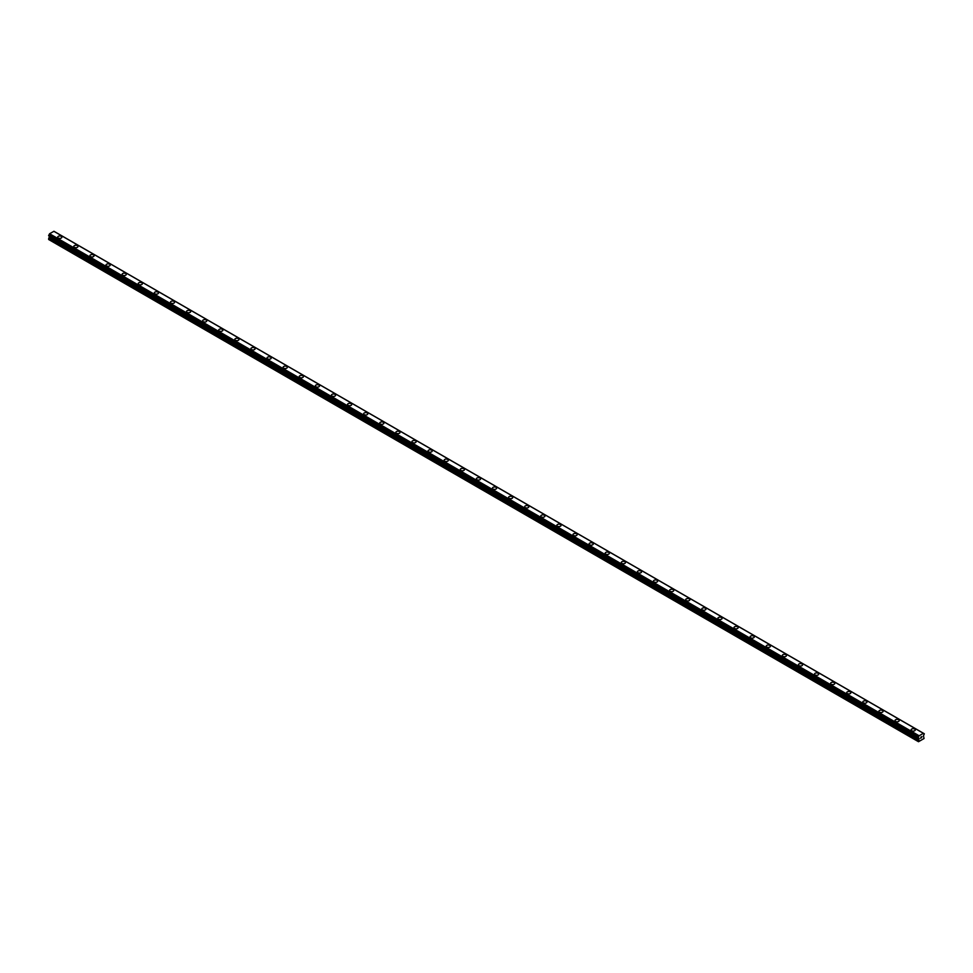 <?xml version="1.0" encoding="UTF-8"?>
<svg xmlns="http://www.w3.org/2000/svg" width="973" height="973" viewBox="0 0 973 973"><rect width="100%" height="100%" fill="white"/><g stroke="black" fill="none" stroke-linecap="round" stroke-linejoin="round"><path stroke-width="1.46" d="M57.699 237.169A2.092 1.204 180 0 1 58.988 236.062A2.092 1.204 180 0 1 61.263 236.317A2.092 1.204 180 0 1 61.871 237.169A2.092 1.204 180 0 1 60.581 238.288A2.092 1.204 180 0 1 58.307 238.02A2.092 1.204 180 0 1 57.699 237.169A2.092 1.204 180 0 1 58.988 236.062A2.092 1.204 180 0 1 61.263 236.317A2.092 1.204 180 0 1 61.871 237.169M73.802 246.461A2.092 1.204 180 0 1 75.091 245.354A2.092 1.204 180 0 1 77.366 245.61A2.092 1.204 180 0 1 77.974 246.473A2.092 1.204 180 0 1 76.685 247.58A2.092 1.204 180 0 1 74.41 247.324A2.092 1.204 180 0 1 73.802 246.461A2.092 1.204 180 0 1 75.091 245.354A2.092 1.204 180 0 1 77.366 245.622A2.092 1.204 180 0 1 77.974 246.461M89.905 255.765A2.092 1.204 180 0 1 91.194 254.646A2.092 1.204 180 0 1 93.469 254.914A2.092 1.204 180 0 1 94.077 255.765A2.092 1.204 180 0 1 92.788 256.872A2.092 1.204 180 0 1 90.513 256.617A2.092 1.204 180 0 1 89.905 255.765A2.092 1.204 180 0 1 91.194 254.658A2.092 1.204 180 0 1 93.469 254.914A2.092 1.204 180 0 1 94.077 255.765M106.008 265.057A2.092 1.204 180 0 1 107.298 263.951A2.092 1.204 180 0 1 109.572 264.206A2.092 1.204 180 0 1 110.18 265.057A2.092 1.204 180 0 1 108.891 266.176A2.092 1.204 180 0 1 106.616 265.909A2.092 1.204 180 0 1 106.008 265.057A2.092 1.204 180 0 1 107.298 263.951A2.092 1.204 180 0 1 109.572 264.206A2.092 1.204 180 0 1 110.18 265.057M122.112 274.362A2.092 1.204 180 0 1 123.401 273.243A2.092 1.204 180 0 1 125.675 273.51A2.092 1.204 180 0 1 126.283 274.362A2.092 1.204 180 0 1 124.994 275.468A2.092 1.204 180 0 1 122.72 275.213A2.092 1.204 180 0 1 122.112 274.362A2.092 1.204 180 0 1 123.401 273.243A2.092 1.204 180 0 1 125.675 273.51A2.092 1.204 180 0 1 126.283 274.362M138.215 283.654A2.092 1.204 180 0 1 139.504 282.535A2.092 1.204 180 0 1 141.778 282.802A2.092 1.204 180 0 1 142.386 283.654A2.092 1.204 180 0 1 141.097 284.773A2.092 1.204 180 0 1 138.823 284.505A2.092 1.204 180 0 1 138.215 283.654A2.092 1.204 180 0 1 139.504 282.547A2.092 1.204 180 0 1 141.778 282.802A2.092 1.204 180 0 1 142.386 283.654M154.318 292.946A2.092 1.204 180 0 1 155.607 291.839A2.092 1.204 180 0 1 157.881 292.095A2.092 1.204 180 0 1 158.49 292.958A2.092 1.204 180 0 1 157.2 294.065A2.092 1.204 180 0 1 154.926 293.797A2.092 1.204 180 0 1 154.318 292.946A2.092 1.204 180 0 1 155.607 291.839A2.092 1.204 180 0 1 157.881 292.107A2.092 1.204 180 0 1 158.49 292.946M170.421 302.25A2.092 1.204 180 0 1 171.71 301.131A2.092 1.204 180 0 1 173.985 301.399A2.092 1.204 180 0 1 174.593 302.25A2.092 1.204 180 0 1 173.303 303.357A2.092 1.204 180 0 1 171.029 303.102A2.092 1.204 180 0 1 170.421 302.25A2.092 1.204 180 0 1 171.71 301.131A2.092 1.204 180 0 1 173.985 301.399A2.092 1.204 180 0 1 174.593 302.25M186.524 311.542A2.092 1.204 180 0 1 187.813 310.436A2.092 1.204 180 0 1 190.088 310.691A2.092 1.204 180 0 1 190.696 311.542A2.092 1.204 180 0 1 189.407 312.661A2.092 1.204 180 0 1 187.132 312.394A2.092 1.204 180 0 1 186.524 311.542A2.092 1.204 180 0 1 187.813 310.436A2.092 1.204 180 0 1 190.088 310.691A2.092 1.204 180 0 1 190.696 311.542M202.627 320.835A2.092 1.204 180 0 1 203.904 319.728A2.092 1.204 180 0 1 206.179 319.983A2.092 1.204 180 0 1 206.799 320.847A2.092 1.204 180 0 1 205.51 321.954A2.092 1.204 180 0 1 203.235 321.686A2.092 1.204 180 0 1 202.627 320.835A2.092 1.204 180 0 1 203.904 319.728A2.092 1.204 180 0 1 206.179 319.995A2.092 1.204 180 0 1 206.799 320.835M218.718 330.139A2.092 1.204 180 0 1 220.007 329.02A2.092 1.204 180 0 1 222.282 329.288A2.092 1.204 180 0 1 222.902 330.139A2.092 1.204 180 0 1 221.613 331.246A2.092 1.204 180 0 1 219.339 330.99A2.092 1.204 180 0 1 218.718 330.139A2.092 1.204 180 0 1 220.007 329.02A2.092 1.204 180 0 1 222.282 329.288A2.092 1.204 180 0 1 222.902 330.139M234.821 339.431A2.092 1.204 180 0 1 236.111 338.324A2.092 1.204 180 0 1 238.385 338.58A2.092 1.204 180 0 1 239.005 339.431A2.092 1.204 180 0 1 237.716 340.55A2.092 1.204 180 0 1 235.442 340.282A2.092 1.204 180 0 1 234.821 339.431A2.092 1.204 180 0 1 236.111 338.324A2.092 1.204 180 0 1 238.385 338.58A2.092 1.204 180 0 1 239.005 339.431M254.488 347.884A2.092 1.204 180 0 1 255.108 348.735A2.092 1.204 180 0 1 253.819 349.842A2.092 1.204 180 0 1 251.545 349.587A2.092 1.204 180 0 1 250.925 348.735A2.092 1.204 180 0 1 252.214 347.616A2.092 1.204 180 0 1 254.488 347.884M250.925 348.735A2.092 1.204 180 0 1 252.214 347.616A2.092 1.204 180 0 1 254.488 347.872A2.092 1.204 180 0 1 255.108 348.735M267.028 358.028A2.092 1.204 180 0 1 268.317 356.909A2.092 1.204 180 0 1 270.591 357.176A2.092 1.204 180 0 1 271.212 358.028A2.092 1.204 180 0 1 269.922 359.134A2.092 1.204 180 0 1 267.648 358.879A2.092 1.204 180 0 1 267.028 358.028A2.092 1.204 180 0 1 268.317 356.921A2.092 1.204 180 0 1 270.591 357.176A2.092 1.204 180 0 1 271.212 358.028M283.131 367.32A2.092 1.204 180 0 1 284.42 366.213A2.092 1.204 180 0 1 286.694 366.468A2.092 1.204 180 0 1 287.303 367.332A2.092 1.204 180 0 1 286.013 368.439A2.092 1.204 180 0 1 283.739 368.171A2.092 1.204 180 0 1 283.131 367.32A2.092 1.204 180 0 1 284.42 366.213A2.092 1.204 180 0 1 286.694 366.468A2.092 1.204 180 0 1 287.303 367.32M299.234 376.624A2.092 1.204 180 0 1 300.523 375.505A2.092 1.204 180 0 1 302.798 375.773A2.092 1.204 180 0 1 303.406 376.624A2.092 1.204 180 0 1 302.117 377.731A2.092 1.204 180 0 1 299.842 377.475A2.092 1.204 180 0 1 299.234 376.624A2.092 1.204 180 0 1 300.523 375.505A2.092 1.204 180 0 1 302.798 375.773A2.092 1.204 180 0 1 303.406 376.624M315.337 385.916A2.092 1.204 180 0 1 316.626 384.797A2.092 1.204 180 0 1 318.901 385.065A2.092 1.204 180 0 1 319.509 385.916A2.092 1.204 180 0 1 318.22 387.035A2.092 1.204 180 0 1 315.945 386.768A2.092 1.204 180 0 1 315.337 385.916A2.092 1.204 180 0 1 316.626 384.809A2.092 1.204 180 0 1 318.901 385.065A2.092 1.204 180 0 1 319.509 385.916M331.44 395.208A2.092 1.204 180 0 1 332.73 394.101A2.092 1.204 180 0 1 335.004 394.357A2.092 1.204 180 0 1 335.612 395.22A2.092 1.204 180 0 1 334.323 396.327A2.092 1.204 180 0 1 332.048 396.06A2.092 1.204 180 0 1 331.44 395.208A2.092 1.204 180 0 1 332.73 394.101A2.092 1.204 180 0 1 335.004 394.369A2.092 1.204 180 0 1 335.612 395.208M347.543 404.513A2.092 1.204 180 0 1 348.833 403.394A2.092 1.204 180 0 1 351.107 403.661A2.092 1.204 180 0 1 351.715 404.513A2.092 1.204 180 0 1 350.426 405.619A2.092 1.204 180 0 1 348.152 405.364A2.092 1.204 180 0 1 347.543 404.513A2.092 1.204 180 0 1 348.833 403.394A2.092 1.204 180 0 1 351.107 403.661A2.092 1.204 180 0 1 351.715 404.513M363.647 413.805A2.092 1.204 180 0 1 364.936 412.698A2.092 1.204 180 0 1 367.21 412.953A2.092 1.204 180 0 1 367.818 413.805A2.092 1.204 180 0 1 366.529 414.924A2.092 1.204 180 0 1 364.255 414.656A2.092 1.204 180 0 1 363.647 413.805A2.092 1.204 180 0 1 364.936 412.698A2.092 1.204 180 0 1 367.21 412.953A2.092 1.204 180 0 1 367.818 413.805M379.75 423.109A2.092 1.204 180 0 1 381.039 421.99A2.092 1.204 180 0 1 383.313 422.258A2.092 1.204 180 0 1 383.921 423.109M383.313 422.246A2.092 1.204 180 0 1 383.921 423.097A2.092 1.204 180 0 1 382.632 424.216A2.092 1.204 180 0 1 380.358 423.96A2.092 1.204 180 0 1 379.75 423.097A2.092 1.204 180 0 1 381.039 421.99A2.092 1.204 180 0 1 383.313 422.246M395.853 432.401A2.092 1.204 180 0 1 397.142 431.282A2.092 1.204 180 0 1 399.416 431.55A2.092 1.204 180 0 1 400.025 432.401A2.092 1.204 180 0 1 398.735 433.508A2.092 1.204 180 0 1 396.461 433.253A2.092 1.204 180 0 1 395.853 432.401A2.092 1.204 180 0 1 397.142 431.294A2.092 1.204 180 0 1 399.416 431.55A2.092 1.204 180 0 1 400.025 432.401M411.956 441.693A2.092 1.204 180 0 1 413.245 440.587A2.092 1.204 180 0 1 415.52 440.842A2.092 1.204 180 0 1 416.128 441.693A2.092 1.204 180 0 1 414.839 442.812A2.092 1.204 180 0 1 412.564 442.545A2.092 1.204 180 0 1 411.956 441.693A2.092 1.204 180 0 1 413.245 440.587A2.092 1.204 180 0 1 415.52 440.842A2.092 1.204 180 0 1 416.128 441.693M428.059 450.998A2.092 1.204 180 0 1 429.348 449.879A2.092 1.204 180 0 1 431.623 450.134A2.092 1.204 180 0 1 432.231 450.998A2.092 1.204 180 0 1 430.942 452.104A2.092 1.204 180 0 1 428.667 451.849A2.092 1.204 180 0 1 428.059 450.998A2.092 1.204 180 0 1 429.348 449.879A2.092 1.204 180 0 1 431.623 450.146A2.092 1.204 180 0 1 432.231 450.998M444.162 460.29A2.092 1.204 180 0 1 445.439 459.171A2.092 1.204 180 0 1 447.726 459.438A2.092 1.204 180 0 1 448.334 460.29A2.092 1.204 180 0 1 447.045 461.397A2.092 1.204 180 0 1 444.77 461.141A2.092 1.204 180 0 1 444.162 460.29A2.092 1.204 180 0 1 445.439 459.183A2.092 1.204 180 0 1 447.726 459.438A2.092 1.204 180 0 1 448.334 460.29M460.253 469.582A2.092 1.204 180 0 1 461.543 468.475A2.092 1.204 180 0 1 463.817 468.731A2.092 1.204 180 0 1 464.437 469.594A2.092 1.204 180 0 1 463.148 470.701A2.092 1.204 180 0 1 460.874 470.433A2.092 1.204 180 0 1 460.253 469.582A2.092 1.204 180 0 1 461.543 468.475A2.092 1.204 180 0 1 463.817 468.731A2.092 1.204 180 0 1 464.437 469.582M476.356 478.886A2.092 1.204 180 0 1 477.646 477.767A2.092 1.204 180 0 1 479.92 478.035A2.092 1.204 180 0 1 480.54 478.886A2.092 1.204 180 0 1 479.251 479.993A2.092 1.204 180 0 1 476.977 479.738A2.092 1.204 180 0 1 476.356 478.886A2.092 1.204 180 0 1 477.646 477.767A2.092 1.204 180 0 1 479.92 478.035A2.092 1.204 180 0 1 480.54 478.886M492.46 488.178A2.092 1.204 180 0 1 493.749 487.059A2.092 1.204 180 0 1 496.023 487.327A2.092 1.204 180 0 1 496.644 488.178A2.092 1.204 180 0 1 495.354 489.297A2.092 1.204 180 0 1 493.08 489.03A2.092 1.204 180 0 1 492.46 488.178A2.092 1.204 180 0 1 493.749 487.072A2.092 1.204 180 0 1 496.023 487.327A2.092 1.204 180 0 1 496.644 488.178M508.563 497.483A2.092 1.204 180 0 1 509.852 496.364A2.092 1.204 180 0 1 512.126 496.631A2.092 1.204 180 0 1 512.747 497.483M512.126 496.619A2.092 1.204 180 0 1 512.747 497.471A2.092 1.204 180 0 1 511.457 498.59A2.092 1.204 180 0 1 509.183 498.322A2.092 1.204 180 0 1 508.563 497.471A2.092 1.204 180 0 1 509.852 496.364A2.092 1.204 180 0 1 512.126 496.619M524.666 506.775A2.092 1.204 180 0 1 525.955 505.656A2.092 1.204 180 0 1 528.23 505.924A2.092 1.204 180 0 1 528.838 506.775A2.092 1.204 180 0 1 527.561 507.882A2.092 1.204 180 0 1 525.274 507.626A2.092 1.204 180 0 1 524.666 506.775A2.092 1.204 180 0 1 525.955 505.656A2.092 1.204 180 0 1 528.23 505.924A2.092 1.204 180 0 1 528.838 506.775M540.769 516.067A2.092 1.204 180 0 1 542.058 514.96A2.092 1.204 180 0 1 544.333 515.216A2.092 1.204 180 0 1 544.941 516.067A2.092 1.204 180 0 1 543.652 517.186A2.092 1.204 180 0 1 541.377 516.918A2.092 1.204 180 0 1 540.769 516.067A2.092 1.204 180 0 1 542.058 514.96A2.092 1.204 180 0 1 544.333 515.216A2.092 1.204 180 0 1 544.941 516.067M556.872 525.359A2.092 1.204 180 0 1 558.161 524.252A2.092 1.204 180 0 1 560.436 524.508A2.092 1.204 180 0 1 561.044 525.371A2.092 1.204 180 0 1 559.755 526.478A2.092 1.204 180 0 1 557.48 526.223A2.092 1.204 180 0 1 556.872 525.359A2.092 1.204 180 0 1 558.161 524.252A2.092 1.204 180 0 1 560.436 524.52A2.092 1.204 180 0 1 561.044 525.359M572.975 534.663A2.092 1.204 180 0 1 574.265 533.545A2.092 1.204 180 0 1 576.539 533.812A2.092 1.204 180 0 1 577.147 534.663A2.092 1.204 180 0 1 575.858 535.77A2.092 1.204 180 0 1 573.584 535.515A2.092 1.204 180 0 1 572.975 534.663A2.092 1.204 180 0 1 574.265 533.557A2.092 1.204 180 0 1 576.539 533.812A2.092 1.204 180 0 1 577.147 534.663M589.079 543.956A2.092 1.204 180 0 1 590.368 542.849A2.092 1.204 180 0 1 592.642 543.104A2.092 1.204 180 0 1 593.25 543.956A2.092 1.204 180 0 1 591.961 545.075A2.092 1.204 180 0 1 589.687 544.807A2.092 1.204 180 0 1 589.079 543.956A2.092 1.204 180 0 1 590.368 542.849A2.092 1.204 180 0 1 592.642 543.104A2.092 1.204 180 0 1 593.25 543.956M605.182 553.26A2.092 1.204 180 0 1 606.471 552.141A2.092 1.204 180 0 1 608.745 552.409A2.092 1.204 180 0 1 609.353 553.26A2.092 1.204 180 0 1 608.064 554.367A2.092 1.204 180 0 1 605.79 554.111A2.092 1.204 180 0 1 605.182 553.26A2.092 1.204 180 0 1 606.471 552.141A2.092 1.204 180 0 1 608.745 552.409A2.092 1.204 180 0 1 609.353 553.26M621.285 562.552A2.092 1.204 180 0 1 622.574 561.433A2.092 1.204 180 0 1 624.848 561.701A2.092 1.204 180 0 1 625.457 562.552A2.092 1.204 180 0 1 624.167 563.671A2.092 1.204 180 0 1 621.893 563.403A2.092 1.204 180 0 1 621.285 562.552A2.092 1.204 180 0 1 622.574 561.445A2.092 1.204 180 0 1 624.848 561.701A2.092 1.204 180 0 1 625.457 562.552M637.388 571.856A2.092 1.204 180 0 1 638.677 570.737A2.092 1.204 180 0 1 640.952 571.005A2.092 1.204 180 0 1 641.56 571.856M640.952 570.993A2.092 1.204 180 0 1 641.56 571.844A2.092 1.204 180 0 1 640.27 572.963A2.092 1.204 180 0 1 637.996 572.696A2.092 1.204 180 0 1 637.388 571.844A2.092 1.204 180 0 1 638.677 570.737A2.092 1.204 180 0 1 640.952 570.993M653.491 581.149A2.092 1.204 180 0 1 654.78 580.03A2.092 1.204 180 0 1 657.055 580.297A2.092 1.204 180 0 1 657.663 581.149A2.092 1.204 180 0 1 656.374 582.255A2.092 1.204 180 0 1 654.099 582A2.092 1.204 180 0 1 653.491 581.149A2.092 1.204 180 0 1 654.78 580.03A2.092 1.204 180 0 1 657.055 580.297A2.092 1.204 180 0 1 657.663 581.149M669.594 590.441A2.092 1.204 180 0 1 670.884 589.334A2.092 1.204 180 0 1 673.158 589.589A2.092 1.204 180 0 1 673.766 590.441A2.092 1.204 180 0 1 672.477 591.56A2.092 1.204 180 0 1 670.202 591.292A2.092 1.204 180 0 1 669.594 590.441A2.092 1.204 180 0 1 670.884 589.334A2.092 1.204 180 0 1 673.158 589.589A2.092 1.204 180 0 1 673.766 590.441M685.697 599.733A2.092 1.204 180 0 1 686.987 598.626A2.092 1.204 180 0 1 689.261 598.881A2.092 1.204 180 0 1 689.869 599.745A2.092 1.204 180 0 1 688.58 600.852A2.092 1.204 180 0 1 686.306 600.584A2.092 1.204 180 0 1 685.697 599.733A2.092 1.204 180 0 1 686.987 598.626A2.092 1.204 180 0 1 689.261 598.894A2.092 1.204 180 0 1 689.869 599.733M701.788 609.037A2.092 1.204 180 0 1 703.078 607.918A2.092 1.204 180 0 1 705.352 608.186A2.092 1.204 180 0 1 705.972 609.037A2.092 1.204 180 0 1 704.683 610.144A2.092 1.204 180 0 1 702.409 609.889A2.092 1.204 180 0 1 701.788 609.037A2.092 1.204 180 0 1 703.078 607.93A2.092 1.204 180 0 1 705.352 608.186A2.092 1.204 180 0 1 705.972 609.037M717.892 618.329A2.092 1.204 180 0 1 719.181 617.223A2.092 1.204 180 0 1 721.455 617.478A2.092 1.204 180 0 1 722.075 618.329A2.092 1.204 180 0 1 720.786 619.448A2.092 1.204 180 0 1 718.512 619.181A2.092 1.204 180 0 1 717.892 618.329A2.092 1.204 180 0 1 719.181 617.223A2.092 1.204 180 0 1 721.455 617.478A2.092 1.204 180 0 1 722.075 618.329M733.995 627.634A2.092 1.204 180 0 1 735.284 626.515A2.092 1.204 180 0 1 737.558 626.77A2.092 1.204 180 0 1 738.179 627.634A2.092 1.204 180 0 1 736.889 628.74A2.092 1.204 180 0 1 734.615 628.485A2.092 1.204 180 0 1 733.995 627.634A2.092 1.204 180 0 1 735.284 626.515A2.092 1.204 180 0 1 737.558 626.782A2.092 1.204 180 0 1 738.179 627.634M750.098 636.926A2.092 1.204 180 0 1 751.387 635.807A2.092 1.204 180 0 1 753.661 636.074A2.092 1.204 180 0 1 754.282 636.926A2.092 1.204 180 0 1 752.993 638.033A2.092 1.204 180 0 1 750.718 637.777A2.092 1.204 180 0 1 750.098 636.926A2.092 1.204 180 0 1 751.387 635.819A2.092 1.204 180 0 1 753.661 636.074A2.092 1.204 180 0 1 754.282 636.926M766.201 646.23A2.092 1.204 180 0 1 767.49 645.111A2.092 1.204 180 0 1 769.765 645.367A2.092 1.204 180 0 1 770.373 646.23M769.765 645.367A2.092 1.204 180 0 1 770.373 646.218A2.092 1.204 180 0 1 769.096 647.337A2.092 1.204 180 0 1 766.821 647.069A2.092 1.204 180 0 1 766.201 646.218A2.092 1.204 180 0 1 767.49 645.111A2.092 1.204 180 0 1 769.765 645.367M782.304 655.522A2.092 1.204 180 0 1 783.593 654.403A2.092 1.204 180 0 1 785.868 654.671A2.092 1.204 180 0 1 786.476 655.522A2.092 1.204 180 0 1 785.187 656.629A2.092 1.204 180 0 1 782.912 656.374A2.092 1.204 180 0 1 782.304 655.522A2.092 1.204 180 0 1 783.593 654.403A2.092 1.204 180 0 1 785.868 654.671A2.092 1.204 180 0 1 786.476 655.522M798.407 664.814A2.092 1.204 180 0 1 799.697 663.695A2.092 1.204 180 0 1 801.971 663.963A2.092 1.204 180 0 1 802.579 664.814A2.092 1.204 180 0 1 801.29 665.933A2.092 1.204 180 0 1 799.015 665.666A2.092 1.204 180 0 1 798.407 664.814A2.092 1.204 180 0 1 799.697 663.708A2.092 1.204 180 0 1 801.971 663.963A2.092 1.204 180 0 1 802.579 664.814M814.51 674.107A2.092 1.204 180 0 1 815.8 673A2.092 1.204 180 0 1 818.074 673.255A2.092 1.204 180 0 1 818.682 674.119A2.092 1.204 180 0 1 817.393 675.226A2.092 1.204 180 0 1 815.119 674.958A2.092 1.204 180 0 1 814.51 674.107A2.092 1.204 180 0 1 815.8 673A2.092 1.204 180 0 1 818.074 673.267A2.092 1.204 180 0 1 818.682 674.107M830.614 683.411A2.092 1.204 180 0 1 831.903 682.292A2.092 1.204 180 0 1 834.177 682.56A2.092 1.204 180 0 1 834.785 683.411A2.092 1.204 180 0 1 833.496 684.518A2.092 1.204 180 0 1 831.222 684.262A2.092 1.204 180 0 1 830.614 683.411A2.092 1.204 180 0 1 831.903 682.292A2.092 1.204 180 0 1 834.177 682.56A2.092 1.204 180 0 1 834.785 683.411M846.717 692.703A2.092 1.204 180 0 1 848.006 691.596A2.092 1.204 180 0 1 850.28 691.852A2.092 1.204 180 0 1 850.889 692.703A2.092 1.204 180 0 1 849.599 693.822A2.092 1.204 180 0 1 847.325 693.554A2.092 1.204 180 0 1 846.717 692.703A2.092 1.204 180 0 1 848.006 691.596A2.092 1.204 180 0 1 850.28 691.852A2.092 1.204 180 0 1 850.889 692.703M862.82 701.995A2.092 1.204 180 0 1 864.109 700.888A2.092 1.204 180 0 1 866.384 701.144A2.092 1.204 180 0 1 866.992 702.007A2.092 1.204 180 0 1 865.702 703.114A2.092 1.204 180 0 1 863.428 702.859A2.092 1.204 180 0 1 862.82 701.995A2.092 1.204 180 0 1 864.109 700.888A2.092 1.204 180 0 1 866.384 701.156A2.092 1.204 180 0 1 866.992 701.995M878.923 711.299A2.092 1.204 180 0 1 880.212 710.181A2.092 1.204 180 0 1 882.487 710.448A2.092 1.204 180 0 1 883.095 711.299A2.092 1.204 180 0 1 881.806 712.406A2.092 1.204 180 0 1 879.531 712.151A2.092 1.204 180 0 1 878.923 711.299A2.092 1.204 180 0 1 880.212 710.193A2.092 1.204 180 0 1 882.487 710.448A2.092 1.204 180 0 1 883.095 711.299M895.026 720.592A2.092 1.204 180 0 1 896.315 719.485A2.092 1.204 180 0 1 898.59 719.74A2.092 1.204 180 0 1 899.198 720.592A2.092 1.204 180 0 1 897.909 721.711A2.092 1.204 180 0 1 895.634 721.443A2.092 1.204 180 0 1 895.026 720.592A2.092 1.204 180 0 1 896.315 719.485A2.092 1.204 180 0 1 898.59 719.74A2.092 1.204 180 0 1 899.198 720.592M911.129 729.896A2.092 1.204 180 0 1 912.419 728.777A2.092 1.204 180 0 1 914.693 729.032A2.092 1.204 180 0 1 915.301 729.896A2.092 1.204 180 0 1 914.012 731.003A2.092 1.204 180 0 1 911.737 730.747A2.092 1.204 180 0 1 911.129 729.896A2.092 1.204 180 0 1 912.419 728.777A2.092 1.204 180 0 1 914.693 729.045A2.092 1.204 180 0 1 915.301 729.896M920.555 738.288L921.103 736.877M921.419 737.777L921.966 736.597M918.962 738.994L918.171 737.412L919.132 735.77L923.401 733.301L924.314 733.764L923.486 735.831L924.034 738.519L918.5 741.718L918.962 738.994L49.428 236.986L48.808 238.057L48.65 239.504L918.171 741.523M49.501 236.293L49.428 236.986M53.953 231.282L923.474 733.301L53.953 231.282L49.599 233.751L48.686 235.831L918.184 737.777M924.314 733.764L54.731 231.732M923.401 733.301L53.868 231.294M919.132 735.77L49.599 233.751M919.047 735.868L49.526 233.848M918.816 736.269L49.282 234.25M918.78 736.379L49.246 234.359M918.293 737.193L48.772 235.174M918.171 737.412L48.65 235.393M918.171 737.765L48.65 235.746M919.035 738.398L49.514 236.378M919.035 738.738L49.514 236.719M918.33 740.076L48.808 238.057M918.171 740.611L48.65 238.592M918.22 737.85L48.686 235.831"/></g></svg>
